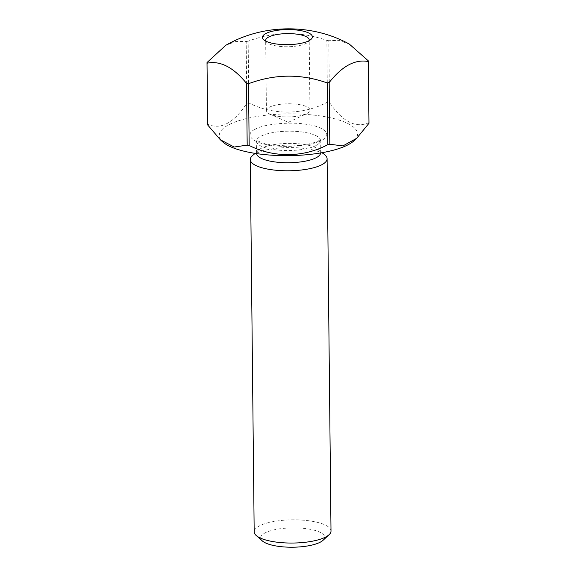 <?xml version="1.0" encoding="UTF-8"?>
<svg xmlns="http://www.w3.org/2000/svg" width="576" height="576" viewBox="0 0 576 576"><rect width="100%" height="100%" fill="white"/><g stroke="black" fill="none" stroke-linecap="round" stroke-linejoin="round"><path stroke-width="0.43" stroke-dasharray="2.88 2.16" d="M255.125 129.305C244.188 134.165 251.942 142.74 269.316 145.008C285.048 148.162 313.69 145.548 321.754 140.227C332.69 135.367 324.936 126.792 307.555 124.524C291.83 121.37 263.189 123.984 255.125 129.305M331.006 531.043A38.412 11.599 -0.6 0 0 302.429 520.135A38.412 11.599 -0.6 0 0 259.279 525.989A38.412 11.599 -0.6 0 0 254.182 531.85M252.223 155.88A38.412 11.599 179.4 0 1 255.384 153.72A38.412 11.599 179.4 0 1 292.442 147.593A38.412 11.599 179.4 0 1 325.087 155.124M256.63 153.612A32.011 9.67 179.4 0 1 256.622 153.41A32.011 9.67 179.4 0 1 258.235 150.329A32.011 9.67 179.4 0 1 260.87 148.529A32.011 9.67 179.4 0 1 291.751 143.424A32.011 9.67 179.4 0 1 318.96 149.695A32.011 9.67 179.4 0 1 320.638 152.741A32.011 9.67 179.4 0 1 320.63 152.942M323.05 540.295A32.011 9.67 -0.6 0 0 305.712 528.595A32.011 9.67 -0.6 0 0 264.895 533.002A32.011 9.67 -0.6 0 0 262.332 540.929M354.082 140.695A69.142 20.88 -0.6 0 0 322.855 116.33A69.142 20.88 -0.6 0 0 244.555 119.045A69.142 20.88 -0.6 0 0 222.934 142.07M368.986 122.94A80.669 24.365 -0.6 0 0 368.971 122.609C355.831 128.57 342.655 121.846 329.465 102.434A80.669 24.365 -0.6 0 0 328.478 102.269A80.669 24.365 -0.6 0 0 327.485 102.11C303.134 115.207 272.995 115.315 248.803 102.917A80.669 24.365 -0.6 0 0 246.83 103.284C233.806 123.077 220.745 130.068 207.67 124.265A80.669 24.365 -0.6 0 0 207.662 124.625M265.817 41.112A21.766 6.574 -0.6 0 0 266.825 42.473A21.766 6.574 -0.6 0 0 285.322 46.735A21.766 6.574 -0.6 0 0 306.324 43.265A21.766 6.574 -0.6 0 0 308.117 42.041A21.766 6.574 -0.6 0 0 309.096 40.658M307.058 113.45A21.766 6.574 -0.6 0 0 309.946 110.124A21.766 6.574 -0.6 0 0 293.753 103.946A21.766 6.574 -0.6 0 0 269.302 107.266A21.766 6.574 -0.6 0 0 266.414 110.585A21.766 6.574 -0.6 0 0 270.022 114.156A21.766 6.574 -0.6 0 0 306.418 113.774A21.766 6.574 -0.6 0 0 307.058 113.45M329.465 102.434L328.817 40.702L338.818 40.363L349.25 44.028M368.33 60.869L368.971 122.609M248.803 102.917L248.162 41.184C274.219 31.392 300.449 31.126 326.837 40.378L327.485 102.11M207.67 124.265L207.022 62.532M225.734 45.324L236.088 41.429L246.182 41.551L246.83 103.284M328.817 40.702A80.669 24.365 -0.6 0 0 326.837 40.378M246.182 41.551A80.669 24.365 179.4 0 1 248.162 41.184M316.26 145.418A32.011 9.67 179.4 0 1 280.303 150.293A32.011 9.67 179.4 0 1 256.493 141.206A32.011 9.67 179.4 0 1 260.741 136.318A32.011 9.67 179.4 0 1 296.698 131.443A32.011 9.67 179.4 0 1 320.508 140.537A32.011 9.67 179.4 0 1 316.26 145.418M320.638 152.741L320.832 139.255L318.794 140.681C312.538 143.878 302.458 145.67 288.562 146.066L269.978 144.72L261.317 142.61L256.147 139.932L256.622 153.41M258.235 150.329L254.959 153.353M308.117 42.041L311.119 39.262M309.946 110.124L309.211 39.946M318.96 149.695L322.301 152.654M266.825 42.473L263.758 39.758M266.414 110.585L265.68 40.399M270.022 114.156L288.31 122.335L306.418 113.774"/><path stroke-width="0.86" d="M250.286 159.581L254.182 531.85A38.412 11.599 -0.6 0 0 256.198 535.5A38.412 11.599 -0.6 0 0 288.842 543.024A38.412 11.599 -0.6 0 0 325.908 536.904A38.412 11.599 -0.6 0 0 329.062 534.737A38.412 11.599 -0.6 0 0 331.006 531.043L327.103 158.774A38.412 11.599 179.4 0 1 322.006 164.635A38.412 11.599 179.4 0 1 278.856 170.489A38.412 11.599 179.4 0 1 250.286 159.581A38.412 11.599 179.4 0 1 252.223 155.88L254.959 153.353M320.63 152.942A32.011 9.67 179.4 0 1 316.39 157.622A32.011 9.67 179.4 0 1 280.757 162.518A32.011 9.67 179.4 0 1 256.63 153.612M256.198 535.5L262.332 540.929A32.011 9.67 -0.6 0 0 289.534 547.2A32.011 9.67 -0.6 0 0 320.414 542.095A32.011 9.67 -0.6 0 0 323.05 540.295L329.062 534.737M220.327 139.759L222.934 142.07A69.142 20.88 -0.6 0 0 254.023 153.209A69.142 20.88 -0.6 0 0 354.082 140.695L356.659 138.319L342.943 145.901L329.818 144.281A80.669 24.365 -0.6 0 1 327.838 144.641C303.919 157.536 273.787 158.047 249.163 145.454A80.669 24.365 -0.6 0 1 248.17 145.296A80.669 24.365 -0.6 0 1 247.183 145.13L234.209 147.031L220.327 139.759L207.67 124.956A80.669 24.365 -0.6 0 1 207.662 124.625L207.014 62.892A80.669 24.365 -0.6 0 0 207.029 63.223L207.67 124.956M356.659 138.319L368.978 123.293A80.669 24.365 -0.6 0 0 368.986 122.94L368.338 61.2A80.669 24.365 179.4 0 1 368.33 61.56C355.212 59.018 342.158 66.01 329.17 82.548L329.818 144.281M265.759 33.574A24.97 7.538 179.4 0 1 297.598 30.139A24.97 7.538 179.4 0 1 311.119 39.262A24.97 7.538 179.4 0 1 309.067 40.673A24.97 7.538 179.4 0 1 284.976 44.647A24.97 7.538 179.4 0 1 263.758 39.758A24.97 7.538 179.4 0 1 265.759 33.574M309.096 40.658A21.766 6.574 -0.6 0 0 309.211 39.946A21.766 6.574 -0.6 0 0 293.018 33.768A21.766 6.574 -0.6 0 0 268.567 37.08A21.766 6.574 -0.6 0 0 265.68 40.399A21.766 6.574 -0.6 0 0 265.817 41.112M322.301 152.654L325.087 155.124A38.412 11.599 179.4 0 1 327.103 158.774M368.978 123.293L368.33 61.56M207.014 62.892A80.669 24.365 -0.6 0 1 207.022 62.532L225.734 45.324C263.124 23.825 311.436 23.321 349.25 44.028L368.33 60.869A80.669 24.365 179.4 0 1 368.338 61.2M247.183 145.13L246.535 83.398C233.302 67.169 220.126 60.444 207.029 63.223M327.838 144.641L327.197 82.908C300.931 73.656 274.709 73.93 248.515 83.722L249.163 145.454M329.17 82.548A80.669 24.365 179.4 0 1 327.197 82.908M246.535 83.398A80.669 24.365 -0.6 0 0 248.515 83.722"/></g></svg>
